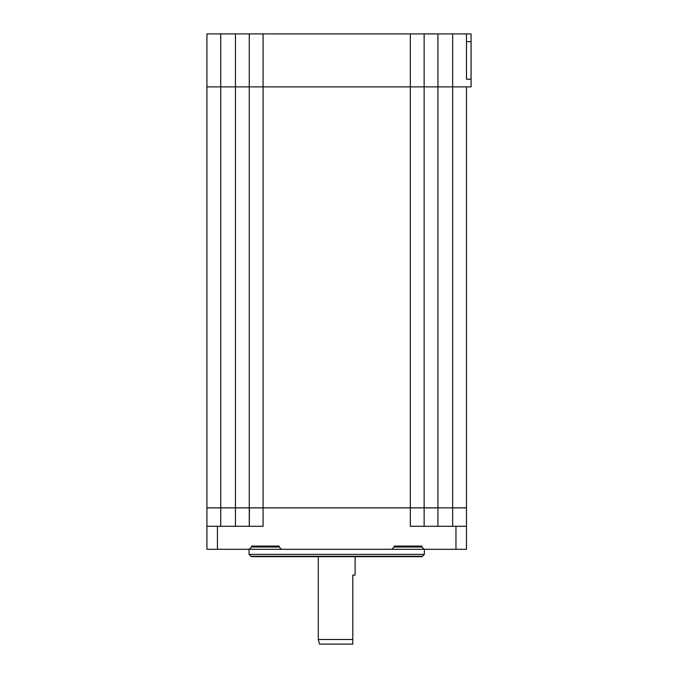 <?xml version="1.0" encoding="UTF-8"?>
<svg xmlns="http://www.w3.org/2000/svg" width="678" height="678" viewBox="0 0 678 678"><rect width="100%" height="100%" fill="white"/><g stroke="black" fill="none" stroke-linecap="round" stroke-linejoin="round"><path stroke-width="1.02" d="M471.074 41.638L466.472 41.638L466.472 33.942L471.074 33.934L471.074 86.869L410.326 86.869L410.326 33.9L206.926 33.9L206.926 86.869L235.461 86.869L235.461 507.839L206.926 507.839L206.926 86.869L235.461 86.869L235.461 507.839L206.926 507.839L206.926 86.869L235.461 86.869L235.461 507.839L206.926 507.839L206.926 86.869L220.731 86.869L220.731 507.839L206.926 507.839L206.926 86.869L235.461 86.869L235.461 507.839L206.926 507.839L206.926 86.869L220.731 86.869L220.731 507.839L206.926 507.839L206.926 86.869L235.461 86.869L235.461 507.839L206.926 507.839L206.926 86.869L220.731 86.869L220.731 507.864L235.461 507.864L220.731 507.864L235.461 507.864L220.731 507.864L235.461 507.864L220.731 507.864L220.731 86.869L235.461 86.869L235.461 507.839L220.731 507.839L235.461 507.864L206.926 507.89L206.926 549.299L206.926 507.89L220.731 507.89L220.731 526.298L220.731 507.89L206.926 507.89L206.926 549.299L206.926 507.89L249.436 507.839L220.731 507.864L220.731 526.298L220.731 507.89L206.926 507.89L206.926 549.299L206.926 507.89L249.436 507.839L220.731 507.864L235.461 507.864L220.731 507.864L220.731 526.298L220.731 507.89L206.926 507.89L206.926 549.299L206.926 526.298L206.926 549.299L206.926 526.298L263.072 526.298L217.435 526.298L217.435 549.299L206.926 549.299M466.472 33.925L410.326 33.9M263.072 33.9L263.072 86.869L235.461 86.869L235.461 507.864L220.731 507.864L220.731 526.298M437.937 526.298L437.937 507.864L437.937 526.298L437.937 507.864L452.667 507.864L437.937 507.864L437.937 526.298L437.937 507.864L452.667 507.864L452.667 526.298L452.667 507.864L437.937 507.864L437.937 526.298L437.937 507.864L452.667 507.864L437.937 507.864L452.667 507.864L437.937 507.864L437.937 86.869L452.667 86.869L263.072 86.869L424.131 86.869L424.131 33.9L424.131 507.839L235.461 507.839M466.472 41.638L466.472 79.182L471.074 79.182M466.472 33.9L466.472 79.182M437.937 507.89L249.267 507.864L249.267 526.298L249.267 86.869L410.326 86.869L249.267 86.869L249.267 33.9M352.806 644.1L319.524 644.1L352.806 644.1L352.806 575.071L355.103 575.071L355.103 556.663L421.487 556.663L251.911 556.663L318.296 556.663L318.296 639.498L352.806 639.498L352.806 575.071L352.806 644.1L352.806 575.071L355.103 575.071L355.103 556.663L421.487 556.663A1.381 1.381 0 0 0 422.021 556.562L251.377 556.562A1.381 1.381 0 0 0 251.911 556.663L318.296 556.663L318.296 639.498L352.806 639.498L352.806 641.134L352.806 575.071L352.806 641.134L352.806 575.071L355.103 575.071L355.103 556.663L421.487 556.663L251.911 556.663L318.296 556.663L318.296 639.498L352.806 639.498L352.806 575.071L355.103 575.071L355.103 556.663L421.487 556.663A1.381 1.381 0 0 0 422.021 556.562L251.377 556.562A1.381 1.381 0 0 1 250.928 556.265L249.038 554.367L424.36 554.367L422.47 556.265A1.381 1.381 0 0 1 422.021 556.562L251.377 556.562A1.381 1.381 0 0 0 251.911 556.663L318.296 556.663L318.296 639.498L352.806 639.498L352.806 641.134L352.806 575.071L352.806 644.1L319.524 644.1L318.296 639.498L318.296 556.663L251.911 556.663L318.296 556.663L318.296 639.498L352.806 639.498L352.806 644.1L319.524 644.1L352.806 644.1L352.806 639.498L352.806 644.1L319.524 644.1L352.806 644.1L352.806 575.071L355.103 575.071L355.103 556.663L421.487 556.663L251.911 556.663A1.381 1.381 0 0 1 250.928 556.265L249.038 554.367L424.36 554.367L424.36 549.299L424.36 554.367L422.47 556.265A1.381 1.381 0 0 1 422.021 556.562L251.377 556.562A1.381 1.381 0 0 1 250.928 556.265L249.038 554.367L424.36 554.367L422.47 556.265A1.381 1.381 0 0 1 422.021 556.562L251.377 556.562A1.381 1.381 0 0 0 251.911 556.663L421.487 556.663A1.381 1.381 0 0 0 422.021 556.562L251.377 556.562A1.381 1.381 0 0 0 251.911 556.663L421.487 556.663A1.381 1.381 0 0 0 422.021 556.562A1.381 1.381 0 0 1 421.487 556.663L251.911 556.663A1.381 1.381 0 0 1 250.928 556.265L422.47 556.265A1.381 1.381 0 0 1 422.021 556.562A1.381 1.381 0 0 0 422.47 556.265A1.381 1.381 0 0 1 421.487 556.663L251.911 556.663A1.381 1.381 0 0 1 250.928 556.265L422.47 556.265A1.381 1.381 0 0 1 421.487 556.663L355.103 556.663L355.103 575.071L352.806 575.071L352.806 639.498L318.296 639.498L318.296 556.663M249.038 549.299L249.038 554.367L250.928 556.265A1.381 1.381 0 0 0 251.377 556.562A1.381 1.381 0 0 1 250.928 556.265L249.038 554.367L249.038 549.299L249.038 554.367L249.038 549.299L249.038 554.367L249.038 549.299L249.038 554.367L424.36 554.367L424.36 549.299L424.36 554.367L422.47 556.265L424.36 554.367L424.36 549.299L424.36 554.367L422.47 556.265L250.928 556.265L249.038 554.367L424.36 554.367L422.47 556.265L250.928 556.265L249.038 554.367L424.36 554.367L424.36 549.299M452.667 507.89L466.472 507.89L466.472 526.298L466.472 507.89L452.667 507.89L466.472 507.89L466.472 526.298L466.472 507.89L452.667 507.89L466.472 507.89L466.472 526.298L466.472 507.89L452.667 507.89L466.472 507.89L466.472 549.299L217.435 549.299L249.267 549.299L217.435 549.299L217.435 526.298L206.926 526.298L263.072 526.298L249.267 526.298L249.436 507.839M466.472 526.298L466.472 549.299L455.963 549.299L455.963 526.298L466.472 526.298L466.472 549.299L455.963 549.299L455.963 526.298L466.472 526.298L466.472 549.299L455.963 549.299L455.963 526.298L466.472 526.298L466.472 549.299L455.963 549.299L455.963 526.298L466.472 526.298L466.472 549.299L455.963 549.299L455.963 526.298L466.472 526.298L466.472 549.299L455.963 549.299L455.963 526.298L466.472 526.298L410.326 526.298L424.131 526.298L424.131 507.89L220.731 507.89L235.461 507.89L220.731 507.89L235.461 507.89L235.461 526.298L235.461 507.864L220.731 507.89L235.461 507.89L235.461 526.298L235.461 507.864L220.731 507.89M455.963 549.299L424.131 549.299L455.963 549.299L424.131 549.299L455.963 549.299L424.131 549.299L455.963 549.299L455.963 526.298L410.326 526.298L410.326 507.89L235.461 507.89L235.461 526.298L235.461 507.864L235.461 526.298M455.963 526.298L410.326 526.298L455.963 526.298L410.326 526.298L455.963 526.298L410.326 526.298L424.131 526.298L424.131 507.864L249.267 507.89L249.267 86.869L220.731 86.869L220.731 507.839L220.731 86.869L235.461 86.869L235.461 33.9M452.667 526.298L452.667 86.869L466.472 86.869L466.472 507.839L466.472 86.869L437.937 86.869L437.937 507.864L452.667 507.864L452.667 526.298L452.667 507.864L437.937 507.864L452.667 507.864L452.667 86.869L437.937 86.869L437.937 507.864L452.667 507.864L452.667 86.869L466.472 86.869L466.472 507.839L466.472 86.869L437.937 86.869L437.937 507.864L452.667 507.864L452.667 526.298L452.667 86.869L437.937 86.869L437.937 507.864L452.667 507.864L452.667 86.869L466.472 86.869L466.472 507.839L466.472 86.869L424.131 86.869L424.131 507.839L249.267 507.864L263.072 507.839L249.267 507.864L249.267 86.869L263.072 86.869L263.072 507.839L249.267 507.864L249.267 86.869L263.072 86.869L263.072 507.839L249.267 507.864L249.267 86.869L410.326 86.869L410.326 507.839L249.267 507.864L249.267 86.869L263.072 86.869L263.072 507.839L410.326 507.839L410.326 86.869L424.131 86.869L424.131 507.839L410.326 507.839L410.326 86.869L424.131 86.869L424.131 507.839L263.072 507.839L263.072 86.869L410.326 86.869L410.326 507.839L263.072 507.839L263.072 86.869L424.131 86.869L424.131 507.839L410.326 507.839L410.326 86.869L424.131 86.869L424.131 507.839L263.072 507.839L263.072 86.869L249.267 86.869L249.267 507.89L235.461 507.89L249.436 507.89L249.267 526.298L263.072 526.298L263.072 507.89L263.072 526.298L217.435 526.298L217.435 549.299L249.267 549.299L217.435 549.299L217.435 526.298L206.926 526.298L263.072 526.298L249.267 526.298L249.267 507.864L235.461 507.89L249.436 507.89L249.267 526.298L263.072 526.298L263.072 507.89L263.072 526.298L217.435 526.298L217.435 549.299L249.267 549.299L217.435 549.299L217.435 526.298L206.926 526.298L263.072 526.298L249.267 526.298L249.267 507.864L235.461 507.89M416.08 547.002L421.835 547.002L416.08 547.002L421.835 547.002L416.08 547.002L421.835 547.002L416.08 547.002L421.835 547.002L421.835 546.078L394.223 546.078L394.223 547.002L405.724 547.002L394.223 547.002L391.918 549.299L424.131 549.299L421.835 547.002L421.835 546.078L394.223 546.078L394.223 547.002L391.918 549.299L424.131 549.299L421.835 547.002L421.835 546.078L394.223 546.078L394.223 547.002L405.724 547.002L394.223 547.002L391.918 549.299L424.131 549.299L421.835 547.002L421.835 546.078L394.223 546.078L394.223 547.002L391.918 549.299L424.131 549.299L421.835 547.002L424.131 549.299L421.835 547.002L421.835 546.078L394.223 546.078L394.223 547.002L405.724 547.002L394.223 547.002L391.918 549.299L424.131 549.299L421.835 547.002L421.835 546.078L394.223 546.078L394.223 547.002L391.918 549.299L281.48 549.299L279.175 547.002L279.175 546.078L277.565 546.078A4.602 4.602 0 0 1 274.802 547.002L255.937 547.002A4.602 4.602 0 0 1 254.479 546.765L276.26 546.765A4.602 4.602 0 0 0 277.565 546.078L279.175 546.078L277.565 546.078A4.602 4.602 0 0 1 274.802 547.002L255.937 547.002A4.602 4.602 0 0 1 254.479 546.765L276.26 546.765A4.602 4.602 0 0 1 274.802 547.002L255.937 547.002A4.602 4.602 0 0 1 254.479 546.765L276.26 546.765A4.602 4.602 0 0 0 277.565 546.078L279.175 546.078L277.565 546.078A4.602 4.602 0 0 1 274.802 547.002L255.937 547.002A4.602 4.602 0 0 1 254.479 546.765L276.26 546.765A4.602 4.602 0 0 1 274.802 547.002L255.937 547.002A4.602 4.602 0 0 1 254.479 546.765L276.26 546.765A4.602 4.602 0 0 0 277.565 546.078L251.563 546.078L251.563 547.002L249.267 549.299L281.48 549.299L279.175 547.002L273.42 547.002L279.175 547.002L279.175 546.078L251.563 546.078L251.563 547.002L249.267 549.299L281.48 549.299L279.175 547.002L273.42 547.002L279.175 547.002L279.175 546.078L251.563 546.078L251.563 547.002L249.267 549.299L281.48 549.299L279.175 547.002L279.175 546.078L251.563 546.078L251.563 547.002L249.267 549.299L281.48 549.299L279.175 547.002L273.42 547.002L279.175 547.002L279.175 546.078L251.563 546.078L251.563 547.002L249.267 549.299L281.48 549.299L279.175 547.002L279.175 546.078L251.563 546.078L251.563 547.002L249.267 549.299L281.48 549.299L279.175 547.002L273.42 547.002M395.833 546.078A4.602 4.602 0 0 0 397.139 546.765A4.602 4.602 0 0 1 395.833 546.078A4.602 4.602 0 0 0 397.139 546.765A4.602 4.602 0 0 1 395.833 546.078A4.602 4.602 0 0 0 397.139 546.765A4.602 4.602 0 0 1 395.833 546.078A4.602 4.602 0 0 0 397.139 546.765L418.919 546.765A4.602 4.602 0 0 0 420.224 546.078A4.602 4.602 0 0 1 417.462 547.002L398.596 547.002A4.602 4.602 0 0 1 397.139 546.765L418.919 546.765A4.602 4.602 0 0 0 420.224 546.078A4.602 4.602 0 0 1 417.462 547.002L398.596 547.002A4.602 4.602 0 0 1 397.139 546.765L418.919 546.765A4.602 4.602 0 0 1 417.462 547.002L398.596 547.002A4.602 4.602 0 0 1 397.139 546.765L418.919 546.765A4.602 4.602 0 0 0 420.224 546.078A4.602 4.602 0 0 1 417.462 547.002L398.596 547.002A4.602 4.602 0 0 1 397.139 546.765L418.919 546.765A4.602 4.602 0 0 1 417.462 547.002L398.596 547.002A4.602 4.602 0 0 1 397.139 546.765L418.919 546.765A4.602 4.602 0 0 0 420.224 546.078M279.175 547.002L279.175 546.078L251.563 546.078L251.563 547.002L263.072 547.002L251.563 547.002L263.072 547.002L251.563 547.002L263.072 547.002L251.563 547.002L249.267 549.299M253.174 546.078A4.602 4.602 0 0 0 254.479 546.765A4.602 4.602 0 0 1 253.174 546.078A4.602 4.602 0 0 0 254.479 546.765A4.602 4.602 0 0 1 253.174 546.078A4.602 4.602 0 0 0 254.479 546.765A4.602 4.602 0 0 1 253.174 546.078A4.602 4.602 0 0 0 254.479 546.765L276.26 546.765A4.602 4.602 0 0 0 277.565 546.078M424.131 526.298L424.131 507.89L410.326 507.89L410.326 526.298L424.131 526.298L424.131 507.864L410.326 507.89L410.326 526.298L424.131 526.298L424.131 507.89L410.326 507.89L410.326 526.298L424.131 526.298L424.131 507.864L410.326 507.89L410.326 526.298L424.131 526.298L424.131 507.839L437.937 507.839L410.326 507.839L410.326 86.869L263.072 86.869L263.072 507.839M452.667 33.9L452.667 507.864L452.667 86.869L466.472 86.869L466.472 507.839L452.667 507.839M424.131 507.89L437.937 507.839L424.131 507.864L437.937 507.839L424.131 507.864L424.131 86.869L410.326 86.869L410.326 507.839M424.131 549.299L281.48 549.299M421.835 547.002L421.835 546.078L394.223 546.078L399.978 546.078L394.223 546.078L399.978 546.078L394.223 546.078L394.223 547.002L391.918 549.299M437.937 33.9L437.937 507.864L437.937 86.869L424.131 86.869M410.326 507.89L263.072 507.89L410.326 507.89L410.326 526.298L410.326 507.89L249.436 507.89M250.928 556.265L422.47 556.265M249.038 554.367L424.36 554.367M263.072 507.89L263.072 526.298L263.072 507.89L249.267 507.89L263.072 507.89L263.072 526.298L249.267 526.298M394.223 546.078L399.978 546.078L394.223 546.078M405.724 547.002L394.223 547.002M398.596 547.002A4.602 4.602 0 0 1 397.139 546.765A4.602 4.602 0 0 0 398.596 547.002L417.462 547.002A4.602 4.602 0 0 0 418.919 546.765A4.602 4.602 0 0 1 417.462 547.002L398.596 547.002M263.072 547.002L251.563 547.002M255.937 547.002A4.602 4.602 0 0 1 254.479 546.765A4.602 4.602 0 0 0 255.937 547.002L274.802 547.002L255.937 547.002M276.26 546.765A4.602 4.602 0 0 1 274.802 547.002A4.602 4.602 0 0 0 276.26 546.765M217.435 526.298L217.435 549.299M437.937 507.839L424.131 507.864M355.103 556.663L355.103 575.071L352.806 575.071M318.296 639.498L352.806 639.498M220.731 33.9L220.731 507.839"/></g></svg>
